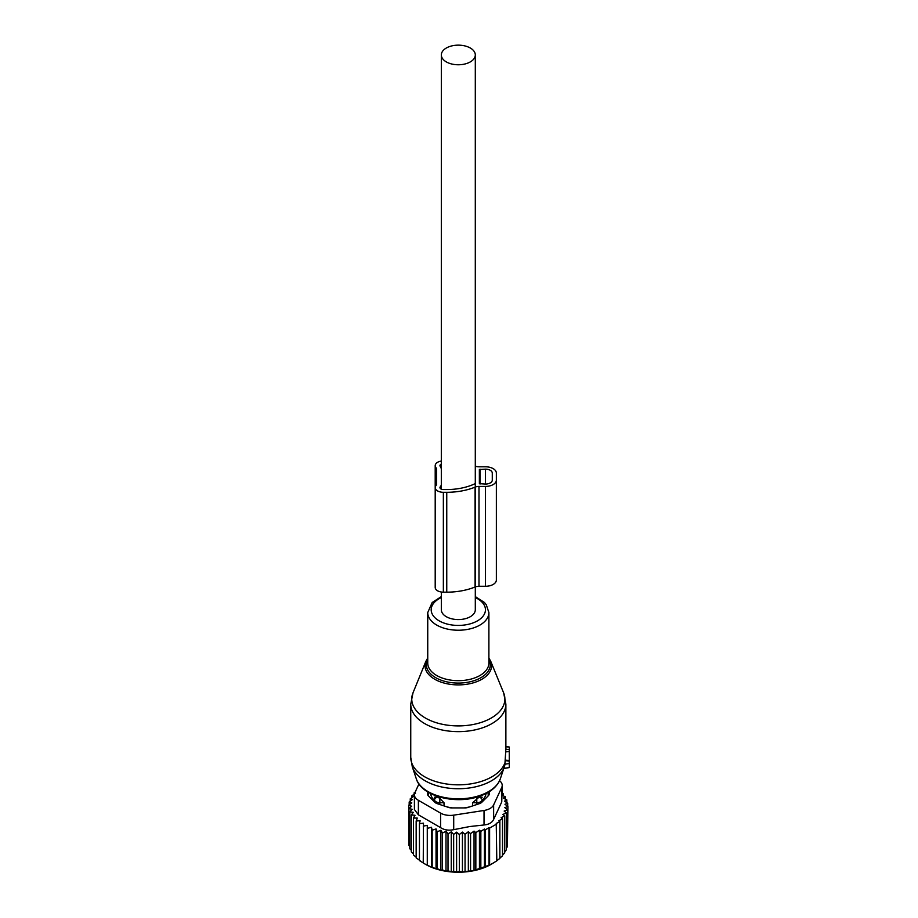 <?xml version="1.0" encoding="UTF-8"?>
<svg xmlns="http://www.w3.org/2000/svg" width="918" height="918" viewBox="0 0 918 918"><rect width="100%" height="100%" fill="white"/><g stroke="black" fill="none" stroke-linecap="round" stroke-linejoin="round"><path stroke-width="1.38" d="M505.875 746.793L509.272 747.034L509.272 751.532L505.703 751.899L504.843 764.958M503.833 768.32L509.272 767.574L509.272 751.532M505.875 747.975L505.703 751.899M509.272 760.414L505.692 760.253M441.329 592.018L441.329 609.759A16.983 9.811 -0 0 0 446.309 616.701A16.983 9.811 -0 0 0 464.818 618.824A16.983 9.811 -0 0 0 475.306 609.759L475.306 586.912A6.839 3.947 -0 0 0 475.076 586.992L475.076 487.125A49.262 28.447 -0 0 1 446.756 492.3L443.36 492.3A8.159 4.705 -0 0 1 435.201 487.596A8.159 4.705 -0 0 1 436.142 485.404A3.844 2.215 -0 0 0 436.566 484.394L436.566 469.488A9.031 5.221 -0 0 0 435.855 467.469L435.843 467.446A8.159 4.705 -0 0 1 435.201 465.621A8.159 4.705 -0 0 1 441.329 461.065M446.309 61.896A16.983 9.811 -0 0 0 464.818 64.019A16.983 9.811 -0 0 0 475.306 54.965A16.983 9.811 -0 0 0 470.326 48.023A16.983 9.811 -0 0 0 451.817 45.9A16.983 9.811 -0 0 0 441.329 54.965A16.983 9.811 -0 0 0 446.309 61.896M482.225 797.214L479.196 797.031A5.439 4.441 1.7 0 1 482.157 799.647L482.225 800.439A27.861 16.088 0 0 0 485.048 796.709A27.861 16.088 0 0 0 486.081 793.508M430.553 793.508A27.861 16.088 0 0 0 434.409 800.439L434.409 797.214L437.438 797.031L439.871 798.43L439.814 802.722L444.014 802.768L439.871 798.43M444.014 805.912L444.014 802.768M446.527 806.75A27.861 16.088 0 0 0 452.597 807.92M464.038 807.92A27.861 16.088 0 0 0 470.108 806.75M472.609 805.912L472.609 802.768L479.196 797.031M482.225 800.439L482.202 801.884M434.409 800.439L434.432 801.884M428.522 795.986A29.892 17.258 180 0 1 428.626 792.463M487.997 792.463A29.892 17.258 180 0 1 488.101 795.986M434.478 801.93L434.478 799.647A5.439 3.133 0 0 0 439.814 802.722L439.814 804.512M437.438 797.031A5.439 4.441 -1.7 0 0 434.478 799.647L434.409 797.214M476.809 804.512L476.809 802.722A5.439 3.133 0 0 0 482.157 799.647L482.157 801.93M476.763 798.43L476.809 802.722L472.609 802.768M507.459 843.998L507.906 806.474L504.831 807.61L507.459 809.756L507.459 846.66L506.38 848.025M504.716 851.755L506.38 849.85L506.38 812.946L504.154 811.076L507.459 809.756M502.513 855.151L504.716 852.902L504.716 815.999L502.903 814.45L506.38 812.946M499.862 858.146L502.513 855.783L502.513 818.879L501.125 817.663L504.716 815.999M496.236 861.164L499.862 858.422L499.862 821.518L498.91 820.669L502.513 818.879M414.477 793.967L411.918 795.757L413.72 796.285L410.254 798.798L412.469 799.498L409.176 801.988L411.792 802.871L408.728 805.27L411.677 806.222L408.935 808.574L412.182 809.309L409.795 811.833L413.307 812.338L411.298 815.012L415.016 815.276L413.433 818.064L417.3 818.087L416.164 820.967L420.134 820.726L419.446 823.664L423.473 823.159L423.244 863.023L425.642 864.412A46.21 26.679 180 0 0 471.324 871.148A46.21 26.679 -0 0 0 490.992 864.412L496.81 860.843L496.236 823.435L499.862 821.518M493.207 863.138L489.604 864.997L489.604 828.093L496.81 823.939M459.356 834.508L459.356 871.411L456.602 872.1L456.602 832.156L459.356 834.508L462.42 832.098L462.42 872.008L474.044 870.413L489.604 864.997M502.215 793.347L503.202 793.68L501.618 795.183L505.325 796.744L503.328 798.121L506.839 799.922L504.441 801.162L507.7 803.181L504.946 804.248L507.906 806.474M503.202 795.837L503.202 793.68M505.325 799.142L505.325 796.744M506.839 802.642L506.839 799.922M507.7 806.314L507.7 803.181M489.03 865.33L489.03 827.6L485.404 829.861L485.404 866.764M484.44 867.303L484.44 829.023L480.837 831.387L480.837 868.29M479.448 869.013L479.448 830.182L475.845 832.66L475.845 869.564M474.044 870.413L474.044 831.111L470.567 833.624L470.567 870.528M415.12 792.2L414.121 792.877L414.121 794.219M415.51 793.267L414.121 792.877M427.272 825.351L427.272 865.295L427.272 825.351L423.244 826.12M431.483 827.279L432.171 830.216L432.171 867.12L431.483 867.223L431.483 827.279L427.501 828.323M436.05 828.908L437.197 831.788L437.197 868.692L436.05 868.853L436.05 828.908L432.171 830.216M440.904 830.228L442.499 833.016L442.499 869.92L440.904 870.172L440.904 830.228L437.197 831.788M445.999 831.215L448.007 833.888L448.007 870.792L445.999 871.159L445.999 831.215L442.499 833.016M451.254 831.869L453.653 834.382L453.653 871.285L451.254 871.813L451.254 831.869L448.007 833.888M456.602 832.156L453.653 834.382M462.42 832.098L465.047 834.244L465.047 871.148M468.341 871.434L468.341 831.754L465.047 834.244M468.341 831.754L470.567 833.624M414.408 794.759A13.586 7.849 180 0 0 418.39 800.312L440.583 813.119A13.586 7.849 180 0 0 453.71 815.15L484.027 810.468L484.027 824.972L469.798 826.533L453.71 829.665C448.707 830.71 444.335 830.033 440.583 827.634L418.39 814.817L414.408 809.481L414.408 794.759A13.586 7.849 180 0 1 414.879 792.727L418.941 783.961M411.918 795.757L411.918 797.581M410.254 798.798L410.254 801.162M409.176 801.988L409.176 804.925M408.728 805.27L408.935 842.46M408.935 808.574L408.935 845.478L409.795 846.488M409.795 811.833L409.795 848.737L411.298 850.275M411.298 815.012L411.298 851.915L413.433 853.832M413.433 818.064L413.433 854.968L416.164 857.137M416.164 820.967L416.164 857.871L420.134 860.671M419.446 823.664L419.446 860.568L423.473 863.104M484.027 810.468A13.586 7.849 -0 0 0 493.632 804.914L501.756 787.414L501.756 801.919L493.632 819.418C492.14 822.631 488.938 824.479 484.027 824.972M427.398 791.718L427.398 793.806A6.793 3.924 -0 0 0 428.304 795.768L434.776 802.229A6.793 3.924 -0 0 0 437.255 803.663L448.454 807.392A6.793 3.924 -0 0 0 451.851 807.92L464.783 807.92A6.793 3.924 -0 0 0 468.18 807.392L479.368 803.663A6.793 3.924 -0 0 0 481.858 802.229L488.319 795.768A6.793 3.924 -0 0 0 489.237 793.806L489.237 791.718M501.756 787.414A13.586 7.849 -0 0 0 502.215 785.383A13.586 7.849 -0 0 0 499.564 780.725M501.756 801.919L502.215 785.383M462.42 872.008L459.356 871.411M456.602 872.1L453.653 871.285M451.254 871.813L448.007 870.792M445.999 871.159L442.499 869.92M440.904 870.172L437.197 868.692M436.05 868.853L432.171 867.12M431.483 867.223L427.501 865.226M427.272 865.295L423.244 863.023M474.044 831.111L475.845 832.66M479.448 830.182L480.837 831.387M484.44 829.023L485.404 829.861M489.03 827.6L489.604 828.093M475.306 466.172A6.793 3.924 -0 0 0 478.989 466.803L485.484 466.803A10.867 6.277 -0 0 1 496.363 473.08L496.363 580.004A10.867 6.277 -0 0 1 485.484 586.281L485.484 486.414A10.867 6.277 -0 0 0 496.363 480.137M496.363 572.947L496.363 473.08M485.484 586.281L478.989 586.281L478.989 486.414L485.484 486.414M478.989 486.414A6.793 3.924 -0 0 0 475.294 487.045A6.839 3.947 -0 0 0 475.076 487.125M478.989 586.281A6.793 3.924 -0 0 0 475.294 586.912L475.306 54.965M479.368 483.671L479.368 469.546L479.368 483.671L485.484 484.061A6.793 3.924 -0 0 0 492.277 480.137L492.277 473.08A6.793 3.924 -0 0 0 485.484 469.155L479.368 469.546M492.277 480.137L492.277 473.08M435.201 565.488L435.201 465.621M435.201 487.596L435.201 587.463A8.159 4.705 -0 0 0 443.36 592.167L443.36 492.3M446.756 492.3L446.756 592.167L443.36 592.167M446.756 592.167A49.262 28.447 -0 0 0 475.076 586.992M441.329 54.965L441.317 484.394A8.606 4.969 -0 0 1 440.353 486.678L440.342 486.689A3.397 1.962 -0 0 0 439.963 487.596A3.397 1.962 -0 0 0 443.36 489.558L446.756 489.558A44.512 25.693 -0 0 0 474.79 483.82A1.377 0.792 -0 0 0 475.294 483.212M441.317 489.168L441.317 469.488A13.793 7.964 -0 0 0 441.317 469.488L441.317 484.394M441.317 469.488A13.793 7.964 -0 0 0 440.238 466.401L440.238 466.401A3.397 1.962 -0 0 1 439.963 465.621A3.397 1.962 -0 0 1 441.329 464.049M480.642 722.615A46.566 26.886 -0 0 0 503.638 692.849L505.875 704.163A47.564 27.46 -0 0 1 481.124 728.272A47.564 27.46 -0 0 1 410.748 704.163L412.997 692.849A46.566 26.886 -0 0 0 430.083 720.4A46.566 26.886 -0 0 0 480.642 722.615M503.638 692.849L490.717 661.258A33.3 19.221 180 0 1 474.273 682.544A33.3 19.221 180 0 1 438.127 680.961A33.3 19.221 180 0 1 425.906 661.258L412.997 692.849M427.742 659.181A31.981 18.463 -0 0 0 438.093 678.918A31.981 18.463 -0 0 0 473.654 680.812A31.981 18.463 -0 0 0 488.892 659.181M410.748 704.163L410.748 757.361A47.564 27.46 -0 0 0 481.124 781.47A47.564 27.46 -0 0 0 505.703 759.691M441.329 596.608L432.171 602.518L427.742 612.581L427.742 663.025A30.581 17.649 -0 0 0 472.977 678.517A30.581 17.649 -0 0 0 488.892 663.025L488.892 612.581L486.207 604.606L484.325 602.392L475.306 596.608M410.748 757.361L412.297 766.805A46.864 27.058 -0 0 0 480.791 785.418A46.864 27.058 -0 0 0 504.338 766.805L505.061 764.246M427.742 612.581A30.581 17.649 -0 0 0 472.977 628.073A30.581 17.649 -0 0 0 488.892 612.581M441.329 597.549A27.127 15.663 -0 0 0 435.752 618.457A27.127 15.663 -0 0 0 471.324 623.506A27.127 15.663 -0 0 0 475.306 597.549M416.313 778.82A42.779 24.694 -0 0 0 478.829 795.814A42.779 24.694 -0 0 0 500.321 778.82C497.2 787.001 489.845 792.945 478.267 796.675C454.571 804.638 421.27 795.94 416.313 778.82L412.297 766.805M509.272 763.512L505.084 764.178M509.272 761.171L505.634 760.643M509.272 749.639L505.841 749.145M453.71 815.15L453.71 829.665M418.39 800.312L418.39 814.817M440.583 813.119L440.583 827.634M493.632 804.914L493.632 819.418M480.045 484.061L480.045 469.155M485.484 484.061L485.484 469.155M435.843 485.771L435.843 467.446M435.855 467.469L435.855 485.748M440.353 486.678L440.353 488.502L440.342 486.689M490.717 661.258L488.892 657.999M427.742 657.999L425.906 661.258M500.321 778.82L504.338 766.805M509.272 767.574L503.752 768.55M505.875 747.963L505.875 704.163M509.272 747.034L505.875 746.437"/></g></svg>
